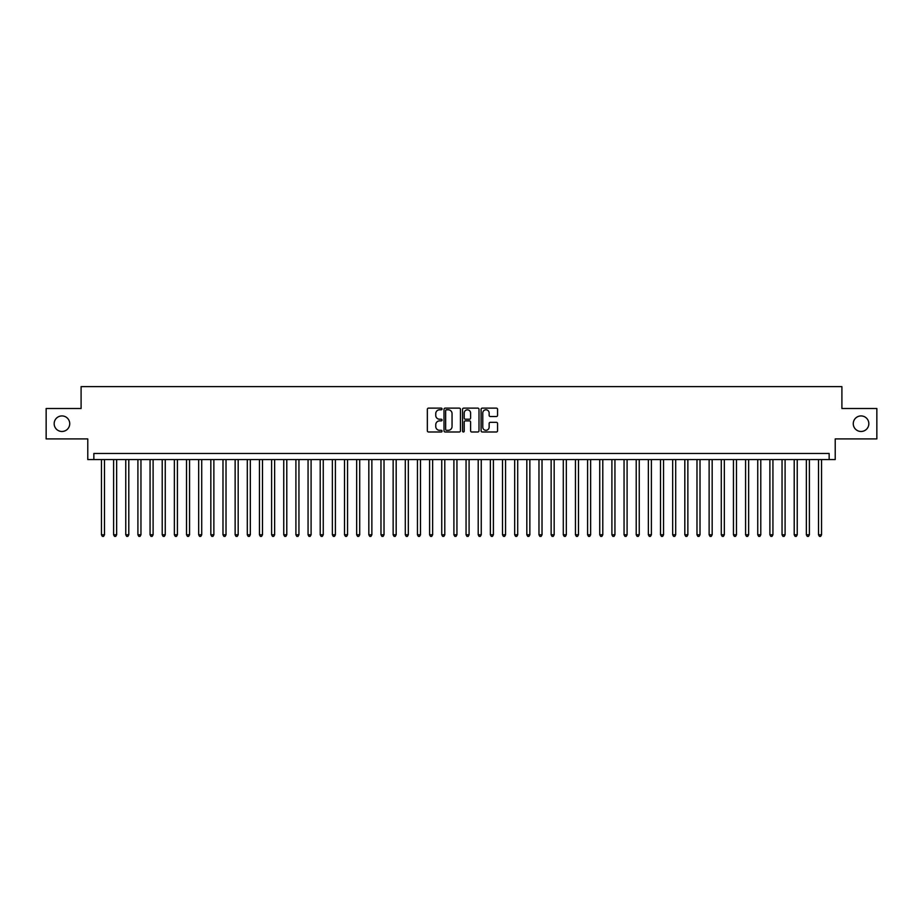 <?xml version="1.0" encoding="UTF-8"?>
<svg xmlns="http://www.w3.org/2000/svg" width="923" height="923" viewBox="0 0 923 923"><rect width="100%" height="100%" fill="white"/><g stroke="black" fill="none" stroke-linecap="round" stroke-linejoin="round"><path stroke-width="1.38" d="M442.059 408.958A0.831 0.831 0 0 0 441.217 408.128L428.549 408.128A1.188 1.188 0 0 0 427.349 409.316L427.349 430.787A1.188 1.188 0 0 0 428.549 431.987L441.217 431.987A0.831 0.831 0 0 0 442.059 431.156A0.831 0.831 0 0 0 441.217 430.314L439.579 430.314A3.819 3.819 0 0 1 435.76 426.495L435.76 424.707A3.819 3.819 0 0 1 439.579 420.888L441.217 420.888A0.831 0.831 0 0 0 442.059 420.057A0.831 0.831 0 0 0 441.217 419.227L439.579 419.227A3.819 3.819 0 0 1 435.76 415.408L435.76 413.619A3.819 3.819 0 0 1 439.579 409.8L441.217 409.8A0.831 0.831 0 0 0 442.059 408.958M853.267 423.703A7.776 7.776 0 0 0 861.055 431.479A7.776 7.776 0 0 0 868.831 423.703A7.776 7.776 0 0 0 861.055 415.927A7.776 7.776 0 0 0 853.267 423.703M54.169 423.703A7.776 7.776 0 0 0 61.945 431.479A7.776 7.776 0 0 0 69.733 423.703A7.776 7.776 0 0 0 61.945 415.927A7.776 7.776 0 0 0 54.169 423.703M496.366 416.538A1.188 1.188 0 0 0 497.555 415.338L497.555 409.316A1.188 1.188 0 0 0 496.366 408.128L482.291 408.128A1.188 1.188 0 0 0 481.091 409.316L481.091 430.787A1.188 1.188 0 0 0 482.291 431.987L496.366 431.987A1.188 1.188 0 0 0 497.555 430.787L497.555 423.519A1.188 1.188 0 0 0 496.366 422.319L490.344 422.319A1.188 1.188 0 0 0 489.144 423.519L489.144 427.13A3.196 3.196 0 0 1 485.959 430.314A3.196 3.196 0 0 1 482.764 427.13L482.764 412.985A3.196 3.196 0 0 1 485.959 409.8A3.196 3.196 0 0 1 489.144 412.985L489.144 415.338A1.188 1.188 0 0 0 490.344 416.538L496.366 416.538M829.142 459.55L835.223 459.55L835.223 438.898L876.85 438.898L876.85 408.508L841.903 408.508L841.903 386.633L81.097 386.633L81.097 408.508L46.15 408.508L46.15 438.898L87.777 438.898L87.777 459.55L829.142 459.55L829.142 453.481L93.858 453.481L93.858 459.55M460.462 409.316A1.188 1.188 0 0 0 459.262 408.128L445.186 408.128A1.188 1.188 0 0 0 443.998 409.316L443.998 430.787A1.188 1.188 0 0 0 445.186 431.987L459.262 431.987A1.188 1.188 0 0 0 460.462 430.787L460.462 409.316M463.738 408.128L477.814 408.128A1.188 1.188 0 0 1 479.002 409.316L479.002 430.787A1.188 1.188 0 0 1 477.814 431.987L471.791 431.987A1.188 1.188 0 0 1 470.592 430.787L470.592 422.088A1.188 1.188 0 0 0 469.403 420.888L465.411 420.888A1.188 1.188 0 0 0 464.211 422.088L464.211 431.156A0.831 0.831 0 0 1 463.381 431.987A0.831 0.831 0 0 1 462.538 431.156L462.538 409.316A1.188 1.188 0 0 1 463.738 408.128M446.501 409.8A0.831 0.831 0 0 0 445.659 410.631L445.659 429.483A0.831 0.831 0 0 0 446.501 430.314L448.232 430.314A3.819 3.819 0 0 0 452.051 426.495L452.051 413.619A3.819 3.819 0 0 0 448.232 409.8L446.501 409.8M470.592 413.043A3.196 3.196 0 0 0 467.407 409.858A3.196 3.196 0 0 0 464.211 413.043L464.211 418.027A1.188 1.188 0 0 0 465.411 419.227L469.403 419.227A1.188 1.188 0 0 0 470.592 418.027L470.592 413.043M101.449 459.55L101.449 534.786L104.484 534.786L104.484 459.55M104.484 534.786L103.572 536.367L102.361 536.367L101.449 534.786M113.598 459.55L113.598 534.786L116.644 534.786L116.644 459.55M116.644 534.786L115.733 536.367L114.51 536.367L113.598 534.786M125.759 459.55L125.759 534.786L128.793 534.786L128.793 459.55M128.793 534.786L127.882 536.367L126.67 536.367L125.759 534.786M137.908 459.55L137.908 534.786L140.954 534.786L140.954 459.55M140.954 534.786L140.042 536.367L138.819 536.367L137.908 534.786M150.068 459.55L150.068 534.786L153.103 534.786L153.103 459.55M153.103 534.786L152.191 536.367L150.98 536.367L150.068 534.786M162.217 459.55L162.217 534.786L165.252 534.786L165.252 459.55M165.252 534.786L164.34 536.367L163.129 536.367L162.217 534.786M174.366 459.55L174.366 534.786L177.412 534.786L177.412 459.55M177.412 534.786L176.501 536.367L175.278 536.367L174.366 534.786M186.527 459.55L186.527 534.786L189.561 534.786L189.561 459.55M189.561 534.786L188.65 536.367L187.438 536.367L186.527 534.786M198.676 459.55L198.676 534.786L201.722 534.786L201.722 459.55M201.722 534.786L200.81 536.367L199.587 536.367L198.676 534.786M210.836 459.55L210.836 534.786L213.871 534.786L213.871 459.55M213.871 534.786L212.959 536.367L211.748 536.367L210.836 534.786M222.985 459.55L222.985 534.786L226.02 534.786L226.02 459.55M226.02 534.786L225.108 536.367L223.897 536.367L222.985 534.786M235.134 459.55L235.134 534.786L238.18 534.786L238.18 459.55M238.18 534.786L237.269 536.367L236.046 536.367L235.134 534.786M247.295 459.55L247.295 534.786L250.329 534.786L250.329 459.55M250.329 534.786L249.418 536.367L248.206 536.367L247.295 534.786M259.444 459.55L259.444 534.786L262.49 534.786L262.49 459.55M262.49 534.786L261.578 536.367L260.355 536.367L259.444 534.786M271.604 459.55L271.604 534.786L274.639 534.786L274.639 459.55M274.639 534.786L273.727 536.367L272.516 536.367L271.604 534.786M283.753 459.55L283.753 534.786L286.788 534.786L286.788 459.55M286.788 534.786L285.876 536.367L284.665 536.367L283.753 534.786M295.902 459.55L295.902 534.786L298.948 534.786L298.948 459.55M298.948 534.786L298.037 536.367L296.814 536.367L295.902 534.786M308.063 459.55L308.063 534.786L311.097 534.786L311.097 459.55M311.097 534.786L310.186 536.367L308.974 536.367L308.063 534.786M320.212 459.55L320.212 534.786L323.258 534.786L323.258 459.55M323.258 534.786L322.346 536.367L321.123 536.367L320.212 534.786M332.372 459.55L332.372 534.786L335.407 534.786L335.407 459.55M335.407 534.786L334.495 536.367L333.284 536.367L332.372 534.786M344.521 459.55L344.521 534.786L347.556 534.786L347.556 459.55M347.556 534.786L346.644 536.367L345.433 536.367L344.521 534.786M356.67 459.55L356.67 534.786L359.716 534.786L359.716 459.55M359.716 534.786L358.805 536.367L357.582 536.367L356.67 534.786M368.831 459.55L368.831 534.786L371.865 534.786L371.865 459.55M371.865 534.786L370.954 536.367L369.742 536.367L368.831 534.786M380.98 459.55L380.98 534.786L384.026 534.786L384.026 459.55M384.026 534.786L383.114 536.367L381.891 536.367L380.98 534.786M393.14 459.55L393.14 534.786L396.175 534.786L396.175 459.55M396.175 534.786L395.263 536.367L394.052 536.367L393.14 534.786M405.289 459.55L405.289 534.786L408.324 534.786L408.324 459.55M408.324 534.786L407.412 536.367L406.201 536.367L405.289 534.786M417.438 459.55L417.438 534.786L420.484 534.786L420.484 459.55M420.484 534.786L419.573 536.367L418.35 536.367L417.438 534.786M429.599 459.55L429.599 534.786L432.633 534.786L432.633 459.55M432.633 534.786L431.722 536.367L430.51 536.367L429.599 534.786M441.748 459.55L441.748 534.786L444.794 534.786L444.794 459.55M444.794 534.786L443.882 536.367L442.659 536.367L441.748 534.786M453.908 459.55L453.908 534.786L456.943 534.786L456.943 459.55M456.943 534.786L456.031 536.367L454.82 536.367L453.908 534.786M466.057 459.55L466.057 534.786L469.092 534.786L469.092 459.55M469.092 534.786L468.18 536.367L466.969 536.367L466.057 534.786M478.206 459.55L478.206 534.786L481.252 534.786L481.252 459.55M481.252 534.786L480.341 536.367L479.118 536.367L478.206 534.786M490.367 459.55L490.367 534.786L493.401 534.786L493.401 459.55M493.401 534.786L492.49 536.367L491.278 536.367L490.367 534.786M502.516 459.55L502.516 534.786L505.562 534.786L505.562 459.55M505.562 534.786L504.65 536.367L503.427 536.367L502.516 534.786M514.676 459.55L514.676 534.786L517.711 534.786L517.711 459.55M517.711 534.786L516.799 536.367L515.588 536.367L514.676 534.786M526.825 459.55L526.825 534.786L529.86 534.786L529.86 459.55M529.86 534.786L528.948 536.367L527.737 536.367L526.825 534.786M538.974 459.55L538.974 534.786L542.02 534.786L542.02 459.55M542.02 534.786L541.109 536.367L539.886 536.367L538.974 534.786M551.135 459.55L551.135 534.786L554.169 534.786L554.169 459.55M554.169 534.786L553.258 536.367L552.046 536.367L551.135 534.786M563.284 459.55L563.284 534.786L566.33 534.786L566.33 459.55M566.33 534.786L565.418 536.367L564.195 536.367L563.284 534.786M575.444 459.55L575.444 534.786L578.479 534.786L578.479 459.55M578.479 534.786L577.567 536.367L576.356 536.367L575.444 534.786M587.593 459.55L587.593 534.786L590.628 534.786L590.628 459.55M590.628 534.786L589.716 536.367L588.505 536.367L587.593 534.786M599.742 459.55L599.742 534.786L602.788 534.786L602.788 459.55M602.788 534.786L601.877 536.367L600.654 536.367L599.742 534.786M611.903 459.55L611.903 534.786L614.937 534.786L614.937 459.55M614.937 534.786L614.026 536.367L612.814 536.367L611.903 534.786M624.052 459.55L624.052 534.786L627.098 534.786L627.098 459.55M627.098 534.786L626.186 536.367L624.963 536.367L624.052 534.786M636.212 459.55L636.212 534.786L639.247 534.786L639.247 459.55M639.247 534.786L638.335 536.367L637.124 536.367L636.212 534.786M648.361 459.55L648.361 534.786L651.396 534.786L651.396 459.55M651.396 534.786L650.484 536.367L649.273 536.367L648.361 534.786M660.51 459.55L660.51 534.786L663.556 534.786L663.556 459.55M663.556 534.786L662.645 536.367L661.422 536.367L660.51 534.786M672.671 459.55L672.671 534.786L675.705 534.786L675.705 459.55M675.705 534.786L674.794 536.367L673.582 536.367L672.671 534.786M684.82 459.55L684.82 534.786L687.866 534.786L687.866 459.55M687.866 534.786L686.954 536.367L685.731 536.367L684.82 534.786M696.98 459.55L696.98 534.786L700.015 534.786L700.015 459.55M700.015 534.786L699.103 536.367L697.892 536.367L696.98 534.786M709.129 459.55L709.129 534.786L712.164 534.786L712.164 459.55M712.164 534.786L711.252 536.367L710.041 536.367L709.129 534.786M721.278 459.55L721.278 534.786L724.324 534.786L724.324 459.55M724.324 534.786L723.413 536.367L722.19 536.367L721.278 534.786M733.439 459.55L733.439 534.786L736.473 534.786L736.473 459.55M736.473 534.786L735.562 536.367L734.35 536.367L733.439 534.786M745.588 459.55L745.588 534.786L748.634 534.786L748.634 459.55M748.634 534.786L747.722 536.367L746.499 536.367L745.588 534.786M757.748 459.55L757.748 534.786L760.783 534.786L760.783 459.55M760.783 534.786L759.871 536.367L758.66 536.367L757.748 534.786M769.897 459.55L769.897 534.786L772.932 534.786L772.932 459.55M772.932 534.786L772.02 536.367L770.809 536.367L769.897 534.786M782.046 459.55L782.046 534.786L785.092 534.786L785.092 459.55M785.092 534.786L784.181 536.367L782.958 536.367L782.046 534.786M794.207 459.55L794.207 534.786L797.241 534.786L797.241 459.55M797.241 534.786L796.33 536.367L795.118 536.367L794.207 534.786M806.356 459.55L806.356 534.786L809.402 534.786L809.402 459.55M809.402 534.786L808.49 536.367L807.267 536.367L806.356 534.786M818.516 459.55L818.516 534.786L821.551 534.786L821.551 459.55M821.551 534.786L820.639 536.367L819.428 536.367L818.516 534.786"/></g></svg>
